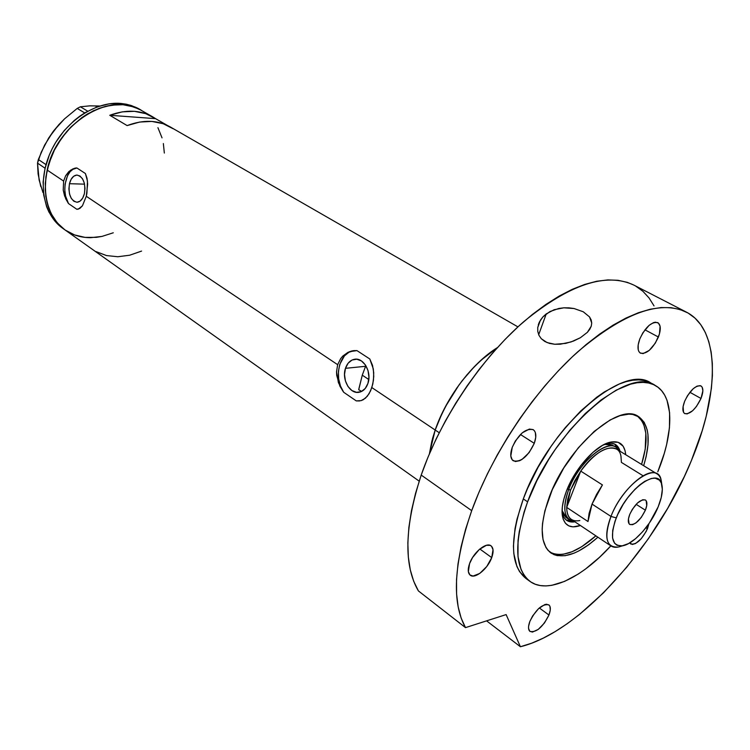 <?xml version="1.0" encoding="UTF-8"?>
<svg xmlns="http://www.w3.org/2000/svg" width="750" height="750" viewBox="0 0 750 750"><rect width="100%" height="100%" fill="white"/><g stroke="black" fill="none" stroke-linecap="round" stroke-linejoin="round"><path stroke-width="1.12" d="M345.469 368.325L365.541 366.3L345.469 368.325L348.103 363.234L352.041 360.028L356.709 359.213L361.388 360.909L365.363 364.903L368.016 370.584L368.925 377.072L367.95 383.363C366.169 388.416 363.225 391.378 359.119 392.269C349.922 394.378 341.512 379.453 345.469 368.325C347.259 363.113 350.297 360.094 354.581 359.259C363.619 357.366 371.972 372.253 367.95 383.363L365.241 388.472L361.228 391.622L356.541 392.334L351.891 390.544L347.991 386.522L345.413 380.906L344.522 374.522L345.469 368.325M360.947 390.938L358.716 389.738L360.947 390.938M69.469 183.703L84.544 184.153L69.469 183.703L71.166 179.25L73.744 176.213L76.809 175.059L79.903 175.978L82.547 178.837L84.337 183.216L84.984 188.438L84.394 193.688C82.912 199.078 80.428 201.938 76.941 202.256C70.612 200.494 68.119 194.306 69.469 183.703C70.941 178.228 73.463 175.35 77.025 175.059C83.316 176.878 85.772 183.094 84.394 193.688L82.659 198.159L80.044 201.159L76.969 202.256L73.894 201.272L71.288 198.394L69.534 194.044L68.897 188.897L69.469 183.703M86.906 193.303L86.288 196.275L337.659 364.688L340.688 358.566L342.816 356.044L348 352.322L353.934 350.625L356.962 350.606L369.797 358.978L372.534 365.381L373.725 372.712L373.444 380.353L371.841 387.581L435.188 430.031C446.184 397.462 472.191 363.15 497.409 347.597L480.778 360.413L474.384 366.619L462.216 380.672L456.572 388.369L446.494 404.672L442.172 413.1L435.188 430.031L371.841 387.581L369.084 393.741L365.438 398.194L361.106 400.631L356.288 400.903L343.697 392.278L339.872 386.119L336.713 375.413L336.534 371.747L337.659 364.688L86.288 196.275L82.434 205.809L78.403 209.091L76.866 209.306L68.494 203.569L64.612 196.022L63.225 190.097L63.619 181.088L65.634 175.781L70.697 170.091L76.903 167.981L85.406 173.522L87.047 178.359L87.656 184.078L86.288 196.275L82.434 205.809L79.837 208.425L76.866 209.306L68.494 203.569L65.719 198.787L63.225 190.097L63.619 181.088L47.156 170.053L63.619 181.088L65.634 175.781L68.803 171.628L72.731 168.956L76.903 167.981C66.338 167.522 60.675 191.934 68.494 203.569L65.559 196.022L64.809 190.097L65.109 184.059L67.453 175.875L70.088 171.694L73.331 168.984L76.903 167.981L85.406 173.522L87.469 181.116L86.906 193.303M139.162 109.05L131.616 105.638L126.319 104.212L120.778 103.425L123.028 104.728L120.778 103.425L130.397 105.244L141.356 110.316C110.972 90.272 56.409 123.403 47.156 170.053C42.103 196.856 48.009 216.778 64.856 229.819L57.206 222.816L51.047 213.506L46.987 202.444L45.234 190.05L45.9 176.812L49.003 163.294L54.422 150.066L61.931 137.7L71.222 126.722L81.881 117.609L93.441 110.728L105.412 106.35L117.281 104.597L123.028 104.728L133.866 106.941L141.412 110.344L133.866 106.941L123.028 104.728L129.984 105.825L138.975 109.05L152.691 116.831M372.797 384.056L370.584 390.853L367.369 396.197L363.356 399.675L361.106 400.631L356.288 400.903L359.644 400.95L356.288 400.903L343.697 392.278L338.409 382.669L336.534 371.747L337.659 364.688L340.688 358.566L342.816 356.044L349.444 351.694L356.962 350.606L369.797 358.978L373.322 368.953L373.762 376.528L372.797 384.056M155.578 118.65L167.25 125.362L155.578 118.65L109.772 115.284C125.897 109.369 140.222 109.894 152.747 116.869L155.578 118.65L109.772 115.284L122.269 111.853L134.409 111.319L145.669 113.634L155.578 118.65M173.044 128.7L163.144 123.694L151.875 121.425L139.697 122.044L127.125 125.588L109.772 115.284L127.125 125.588C143.344 119.513 157.706 119.953 170.213 126.909L517.931 326.878M429.403 453.834L435.188 430.031L429.403 453.834L432.6 438.337L435.188 430.031L439.209 432.722L435.188 430.031L431.822 441.291L429.403 453.834M157.931 127.678L162.028 137.869L157.931 127.678M163.35 143.541L164.334 153.056L163.35 143.541M419.184 481.144L64.856 229.819C44.962 215.981 39.178 182.897 52.969 153.075C66.591 123.206 97.369 102.431 123.028 104.728L111.394 105.141L99.403 108.216L87.581 113.869L81.881 117.609L71.222 126.722L66.375 132L57.928 143.737L54.422 150.066L51.431 156.609L47.156 170.053L45.263 183.506L45.806 196.387L48.731 208.172L51.047 213.506L57.206 222.816L64.875 229.828C72.403 235.069 81 237.694 90.628 237.684L101.963 236.419L113.288 232.791L101.963 236.419L96.263 237.356L85.106 237.394L74.606 234.947L65.175 230.044L74.606 234.947L85.106 237.394M96.131 251.644L106.481 255.563L117.825 256.744L129.675 255.216L141.572 251.081M354.253 350.597L353.691 350.663C339.3 351.938 333.178 378 343.697 392.278L340.472 386.025L338.663 378.9L338.409 371.512L339.731 364.481L344.419 355.912L348.966 352.238L354.216 350.597M42.975 192.581L39.131 180.056L37.519 163.134L45.084 168.206L37.519 163.134L41.231 152.231L48.666 138.009L58.734 124.763L64.547 118.856L77.222 108.412L84.694 112.922L77.222 108.412L80.381 106.791L89.869 105.844L99.75 106.003L89.869 105.844L80.381 106.791L87.703 111.188L80.381 106.791L77.222 108.412L64.547 118.856L53.428 131.128L58.416 125.241M39.375 180.047L40.762 186.562L38.1 173.981L37.519 163.134L38.344 159.516L46.003 164.616L38.344 159.516L44.634 145.059L53.428 131.128L49.05 137.55M95.512 106.144L99.647 106.041M62.747 228.328L55.078 221.316L48.919 212.006L46.603 206.681L43.669 194.897L43.116 182.034L44.991 168.609L49.256 155.175L52.237 148.65L55.744 142.331L64.172 130.622L74.194 120.544L79.659 116.259L85.35 112.528L97.172 106.894L109.144 103.828L120.778 103.425C95.128 101.109 64.388 121.828 50.784 151.65C37.031 181.425 42.844 214.472 62.738 228.309L64.837 229.809M562.069 512.166C563.625 519.619 567.909 522.844 574.931 521.831L566.287 520.078L563.775 517.134L562.069 512.166M580.425 525.506C570.534 528.872 564.534 525.75 562.434 516.141C561.356 509.391 562.706 501.009 566.494 490.978L572.569 478.153L580.584 465.863L592.997 452.278L602.475 445.387L611.138 441.984L618.225 442.312L623.175 446.259L625.078 450.712L625.725 454.734C624.647 444.347 619.303 440.203 609.694 442.312C595.406 445.669 574.781 468.731 566.494 490.978L563.803 499.247L562.341 506.887L562.134 513.591L563.175 519.122L565.425 523.256L568.753 525.862L573.038 526.866L580.425 525.506M569.587 519.891C563.494 515.006 563.184 504.891 568.678 489.544L567.403 488.719L568.678 489.544C578.203 463.406 605.625 439.359 616.087 447.253L619.406 450.863C612.638 434.766 579.609 459.291 568.678 489.544C562.134 508.856 564 519.469 574.256 521.391L569.587 519.891L566.475 517.8L562.069 510.506L563.447 514.378L565.931 517.397M566.091 519.919L572.119 521.034L566.456 520.106M358.837 389.006L362.278 375.178L365.822 365.606L362.278 375.178L368.775 379.509L362.278 375.178L358.716 389.738M637.256 415.884C647.316 424.312 648.759 440.503 641.578 464.438L645.206 449.297L645.825 433.181L643.8 424.584L642.066 421.078L637.256 415.884M493.088 350.475C467.044 369.928 447.741 396.45 435.188 430.031L439.688 418.519L445.238 407.006L459.037 384.909L466.997 374.775L475.444 365.55L484.2 357.394L493.088 350.475L495 350.287L493.088 350.475L494.231 351.159L493.088 350.475M595.875 535.847C577.134 552.384 561.834 557.85 549.966 552.244L555.225 554.203L559.012 554.578L563.109 554.288L572.034 551.747L581.672 546.741L595.875 535.847M618.188 449.062L614.653 444.056L618.188 449.062M605.925 443.653L610.462 443.081L614.878 444.169L620.091 451.284C618.066 444.488 613.35 441.947 605.925 443.653M612.891 445.294L604.416 444.347L609.328 444.056L612.956 445.331M621.019 546.262C616.912 547.725 613.575 547.631 611.006 545.972C605.344 541.388 605.334 531.544 610.969 516.431L616.256 517.894C627.263 488.709 658.922 466.341 661.856 484.725C663.066 490.378 661.847 497.737 658.181 506.812L661.256 497.466L662.334 489.3L661.312 483.019L659.484 480.159L655.153 478.163L651.366 478.463L644.672 481.378L639.797 484.866L634.809 489.441L627.553 497.944L623.166 504.384L617.709 514.519L615.019 521.203L612.694 530.447L612.562 538.013L614.597 543.272L617.053 545.269L622.144 545.869L628.491 543.6L635.55 538.706L642.722 531.609L649.444 522.909L658.181 506.812C650.897 525.047 633.891 543.891 622.791 545.756C611.784 546.441 609.609 537.15 616.256 517.894L610.969 516.431C620.728 490.706 647.419 466.528 657.112 473.944C659.897 475.725 661.406 479.044 661.631 483.919L661.125 480.103C657.928 459.816 623.044 484.294 610.969 516.431L592.031 504.084L610.969 516.431C603.703 537.609 606.15 547.809 618.281 547.031L622.791 545.756M645.384 510.197C640.172 520.528 634.959 525.272 629.756 524.428C627.816 522.853 627.816 519.487 629.775 514.322L632.325 509.353L637.509 502.959L642.722 499.734L645.3 499.931L646.172 500.747L646.734 505.603L645.384 510.197L641.278 517.416L635.953 522.909L632.587 524.672L629.972 524.55L629.072 523.772L628.434 518.953L629.775 514.322C634.997 503.944 640.209 499.163 645.403 499.997C647.391 501.581 647.381 504.984 645.384 510.197L636.15 504.328L645.384 510.197M657.112 473.944L616.462 449.062C606.778 445.247 594.872 452.597 580.744 471.103L602.428 484.922L592.031 504.084L587.991 521.531L566.691 507.394L580.744 471.103L602.428 484.922L596.578 494.381L592.031 504.084L589.106 513.347L587.991 521.531L566.691 507.394L570.525 490.059L580.744 471.103C596.512 447.994 618.422 440.494 620.972 456.244L621.403 462.394L642.778 475.603M579.806 520.556C571.35 522.103 566.981 517.716 566.691 507.394L580.744 471.103L574.978 480.45L570.525 490.059L568.678 489.544L570.525 490.059L567.703 499.247L566.691 507.394C566.691 513.281 568.256 517.303 571.388 519.469L611.006 545.972M587.381 332.325L580.359 337.744L570.975 341.972L560.25 344.213L554.756 344.269L547.078 342.581L541.284 338.719L538.922 335.259L537.778 331.453L537.741 327.544L540.45 320.109L543.009 316.8L549.956 311.55L558.834 308.456L563.812 307.819L574.069 308.531L583.266 311.775L589.547 316.931L591.731 323.062L591.225 326.231L589.744 329.334L587.381 332.325L580.359 337.744L573.488 341.062L565.744 343.387L554.756 344.269L549.497 343.406L544.884 341.522L541.284 338.719L538.922 335.259L537.778 331.453L537.741 327.544L539.456 321.881L543.009 316.8L546.234 313.903L554.166 309.722L563.812 307.819L568.969 307.847L574.069 308.531L583.266 311.775L589.547 316.931L591.178 319.922L591.731 323.062L591.225 326.231L587.381 332.325M538.678 334.716L546.234 313.903L538.678 334.716M549.347 496.819C567.169 447.356 618.994 401.972 638.362 416.475C649.35 424.425 651.112 440.841 643.669 465.712L646.144 456.6L648.009 444.825L647.953 434.447L647.194 429.9L644.212 422.344L639.347 417.103L632.737 414.45L628.837 414.141L620.034 415.641L610.153 419.953L594.206 431.381L578.231 447.891L563.794 467.953L552.319 489.609L544.894 510.75L542.522 523.556L542.156 529.369L543.019 539.541L545.953 547.453L548.147 550.481L553.837 554.587L557.278 555.628L565.153 555.703L574.078 553.153L578.822 550.931L588.675 544.763L597.909 537.206C578.428 554.381 562.791 559.65 550.969 553.003C539.878 544.003 539.334 525.281 549.347 496.819M525.947 578.475L519.544 571.613L516.909 566.484L513.825 553.631L513.431 546L515.016 528.684L517.013 519.169L523.312 498.919C509.475 539.184 510.338 565.697 525.909 578.456L529.997 581.4C514.481 568.688 513.694 542.166 527.616 501.834L523.312 498.919L527.578 488.419L538.097 467.231L550.884 446.634L557.944 436.856L565.341 427.575L580.8 410.916L596.541 397.387L604.294 391.969L619.153 384.066L626.109 381.637L632.644 380.241L638.709 379.875L644.25 380.522L651.047 383.1M657.788 471.806L664.284 453.384L666.647 444.478L669.459 427.688L669.609 412.753L667.003 400.247L664.65 395.081L661.631 390.722L657.938 387.225L653.597 384.637L648.647 383.016L643.125 382.378L637.078 382.762L630.544 384.169L616.312 390.094L600.994 400.012L585.244 413.597L569.766 430.312L555.281 449.428L548.625 459.619L536.869 480.684L527.616 501.834C552.966 430.397 627.825 365.062 655.378 385.538C674.222 395.887 674.091 432.394 657.788 471.806M655.322 385.509L650.991 383.062C623.316 362.541 548.503 427.613 523.312 498.919L527.616 501.834L524.062 512.137L519.253 531.638L518.034 540.619L517.997 556.603L521.034 569.456L523.65 574.575L526.941 578.756L530.869 582L535.369 584.278L540.403 585.581L545.906 585.928L551.822 585.319L564.647 581.372L578.372 573.984L585.422 569.109L599.587 557.241L610.847 545.859C581.522 578.203 547.584 594.422 529.997 581.4M418.397 590.916L465.497 627.628C451.584 602.484 453.656 563.494 471.703 510.656L421.2 475.078C404.438 526.8 403.509 565.406 418.397 590.916L465.497 627.628L506.119 614.587L520.406 646.734L486.591 620.859L520.406 646.734L531.647 643.2L543.281 638.119L555.206 631.575L567.3 623.663L579.459 614.484L603.572 592.744L626.775 567.206L648.375 538.734L667.753 508.238L684.291 476.644L691.331 460.734C656.597 545.906 580.003 632.231 520.406 646.734L506.119 614.587L465.497 627.628L461.147 618.066L458.156 606.816L456.591 593.962L456.525 579.619L457.997 563.934L461.025 547.069L465.6 529.237L471.703 510.656C492.375 453.478 534.113 391.022 577.537 352.003C623.559 312.975 659.85 299.681 686.409 312.122C720.844 329.681 719.381 394.219 691.331 460.734L702.159 430.837L706.209 416.288L711.375 388.528L712.397 375.562L712.331 363.366L711.15 352.059L708.834 341.756L705.375 332.587L700.763 324.675L694.997 318.122L688.116 313.05L680.128 309.534L671.109 307.688L661.097 307.566L650.184 309.234L638.466 312.712L626.044 318.028L613.059 325.162L599.653 334.078L585.975 344.7L572.203 356.925L558.497 370.641L545.034 385.669L532.003 401.85L519.572 418.978L507.9 436.819L497.156 455.147L487.463 473.728L478.941 492.309L471.703 510.656L421.2 475.078L415.566 493.275L411.45 510.788L408.872 527.4L407.841 542.906L408.337 557.147L410.306 569.963L413.691 581.25L418.397 590.916M686.409 312.122L633.881 285.103C606.253 272.1 569.616 284.231 523.969 321.478C480.966 358.772 440.494 419.156 421.2 475.078L428.006 457.153L436.097 439.05L445.387 420.984L455.747 403.191L467.062 385.922L479.175 369.375L491.934 353.784L505.163 339.328L518.681 326.184L532.331 314.503L545.934 304.406L559.322 295.978L572.344 289.294L584.85 284.381L596.709 281.259L607.819 279.909L618.066 280.303L627.366 282.375L633.956 285.131M529.866 621.394C536.1 609.169 542.419 603.647 548.812 604.847C550.8 606.562 550.837 609.966 548.953 615.028L539.316 607.959L548.953 615.028C542.737 627.197 536.428 632.672 530.006 631.453C528.075 629.756 528.028 626.409 529.866 621.394L532.641 615.919L538.594 608.606L544.819 604.575L546.572 604.237L549.188 605.166L549.956 606.384L550.266 610.106L548.953 615.028L544.425 623.034L538.237 629.419L532.434 632.081L529.763 631.247L528.553 628.416L528.572 626.362L529.866 621.394M469.575 563.597C473.391 552.403 486.337 541.781 491.034 545.841C493.509 547.931 493.744 551.859 491.728 557.616L479.841 549.009L491.728 557.616C487.884 568.716 475.012 579.347 470.25 575.212C467.85 573.15 467.625 569.278 469.575 563.597L472.584 557.494L479.259 549.497L486.403 545.306L490.191 545.372L491.559 546.291L493.022 549.703L491.728 557.616L486.778 566.494L479.803 573.403L473.091 576.056L469.903 574.922L468.347 571.584L469.575 563.597M512.241 447.338C518.681 433.931 525.684 428.053 533.25 429.694C536.269 432.028 536.606 436.575 534.281 443.334L520.444 434.494L534.281 443.334C527.841 456.675 520.828 462.497 513.244 460.8C510.319 458.503 509.981 454.012 512.241 447.338L515.381 440.934L522.197 432.872L529.369 429.075L533.1 429.6L534.431 430.781L535.331 432.516L535.744 437.334L534.281 443.334L529.144 452.569L522.066 459.384L519.666 460.697L515.363 461.531L512.25 459.9L510.806 456.028L512.241 447.338M639.816 338.916C645.506 327 651.487 321.572 657.759 322.622C660.872 324.834 661.087 329.644 658.416 337.031L644.944 329.812L658.416 337.031C652.725 348.891 646.744 354.272 640.462 353.175C637.425 350.991 637.209 346.238 639.816 338.916L642.9 332.766L649.144 325.322L653.438 322.65L655.369 322.191L658.434 323.081L660.084 326.231L659.438 334.012L655.369 343.059L649.247 350.4L643.069 353.616L639.956 352.838L638.897 351.572L638.231 349.781L638.175 344.887L639.816 338.916M684.684 401.194C690.094 390.225 695.513 385.134 700.95 385.941C703.462 387.806 703.472 391.978 700.997 398.475L689.888 392.288L700.997 398.475C695.597 409.387 690.178 414.431 684.731 413.606C682.275 411.769 682.266 407.634 684.684 401.194L687.544 395.625L693.188 388.725L697.013 386.137L700.191 385.65L701.372 386.222L702.234 387.319L702.853 390.872L700.997 398.475L696.441 406.491L692.625 410.747L687.141 413.925L684.441 413.409L683.55 412.359L683.1 406.537L684.684 401.194M648.938 523.641L647.456 528.75L645.909 527.756L647.456 528.75C641.85 539.803 636.291 544.894 630.769 544.012L629.794 542.869L632.316 544.462L635.559 543.516L641.25 538.697L646.247 531.356L648.938 523.641M654.028 305.887L649.022 297.919L642.891 291.281L635.662 286.069M355.5 359.175L354.581 359.259M562.069 512.316L562.434 516.141M606.066 443.588L609.694 442.312M661.125 480.103L661.856 484.725M539.034 322.809L538.312 324.797"/></g></svg>
